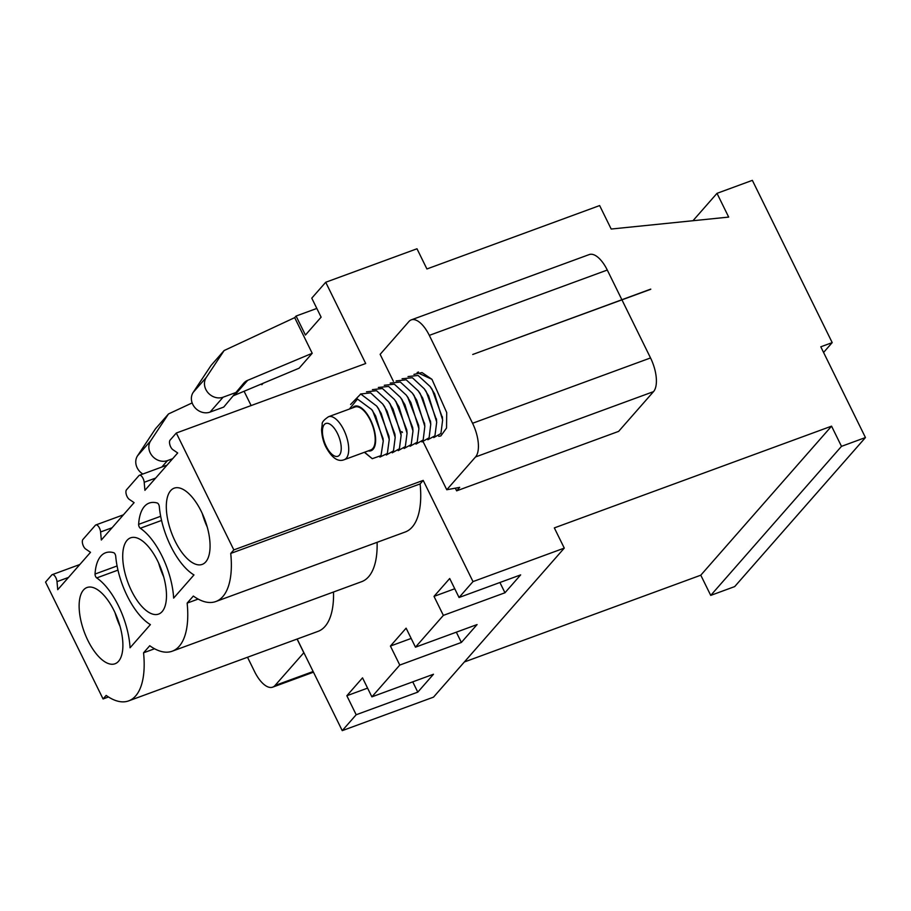 <?xml version="1.0" encoding="UTF-8"?>
<svg xmlns="http://www.w3.org/2000/svg" width="911" height="911" viewBox="0 0 911 911"><rect width="100%" height="100%" fill="white"/><g stroke="black" fill="none" stroke-linecap="round" stroke-linejoin="round"><path stroke-width="1.37" d="M233.763 395.636A13.54 11.82 -138.7 0 1 234.582 395.249L299.138 368.181L312.211 353.274L294.686 317.643L296.075 316.049L305.424 335.054L321.116 317.165L311.767 298.159L325.717 282.262L416.987 248.771L426.917 268.961L599.643 205.567L611.19 229.037L728.686 217.091L717.003 193.337L752.361 180.355L832.198 342.616L823.578 352.455M717.003 193.337L692.975 220.724M296.075 316.049L316.823 308.43M244.091 391.263L251.129 405.566M261.468 383.975L261.833 384.738L263.108 383.292M325.717 282.262L365.698 363.512L176.313 433.021L170.084 440.127A5.42 2.391 -110.2 0 0 169.913 444.887A5.42 2.391 -110.2 0 0 172.828 449.635L177.691 452.961L144.917 490.323L144.189 482.283A5.42 2.391 -110.2 0 0 142.332 477.136A5.42 2.391 -110.2 0 0 139.429 475.269A5.42 2.391 -110.2 0 0 138.962 475.599L126.492 489.811A5.42 2.391 -110.2 0 0 126.322 494.571A5.42 2.391 -110.2 0 0 129.237 499.319L134.099 502.644L101.326 540.007L100.597 531.967A5.42 2.391 -110.2 0 0 98.752 526.82A5.42 2.391 -110.2 0 0 95.849 524.952A5.42 2.391 -110.2 0 0 95.37 525.283L82.901 539.494A5.42 2.391 -110.2 0 0 82.73 544.254A5.42 2.391 -110.2 0 0 85.645 549.003L90.519 552.328L57.735 589.69L57.006 581.651A5.42 2.391 -110.2 0 0 55.161 576.504A5.42 2.391 -110.2 0 0 52.257 574.636A5.42 2.391 -110.2 0 0 51.779 574.966L45.55 582.072L103.068 698.953L106.166 695.423A80.157 35.335 -110.2 0 0 128.633 700.889A80.157 35.335 -110.2 0 0 143.551 652.8L149.746 645.74A80.157 35.335 -110.2 0 0 172.213 651.206A80.157 35.335 -110.2 0 0 187.142 603.116L193.337 596.056A80.157 35.335 -110.2 0 0 215.805 601.533A80.157 35.335 -110.2 0 0 230.734 553.433L233.831 549.902L176.313 433.021M96.703 577.927A2.71 1.196 -110.2 0 1 95.04 574.044A55.241 24.358 -110.2 0 1 105.642 552.749A55.241 24.358 -110.2 0 1 113.75 552.726A2.71 1.196 -110.2 0 1 115.72 556.257A54.159 23.88 -110.2 0 0 150.383 624.616L130.057 647.789A54.159 23.88 -110.2 0 0 96.703 577.927L117.974 570.127M118.544 661.284A40.619 17.901 -110.2 0 0 116.061 615.039A40.619 17.901 -110.2 0 0 87.012 587.515A40.619 17.901 -110.2 0 0 83.482 590.009A40.619 17.901 -110.2 0 0 85.964 636.254A40.619 17.901 -110.2 0 0 115.002 663.777A40.619 17.901 -110.2 0 0 118.544 661.284M205.727 561.916A40.619 17.901 -110.2 0 0 203.233 515.672A40.619 17.901 -110.2 0 0 174.195 488.159A40.619 17.901 -110.2 0 0 170.653 490.653A40.619 17.901 -110.2 0 0 173.147 536.898A40.619 17.901 -110.2 0 0 202.185 564.41A40.619 17.901 -110.2 0 0 205.727 561.916M140.294 528.255A2.71 1.196 -110.2 0 1 138.631 524.36A55.241 24.358 -110.2 0 1 149.233 503.066A55.241 24.358 -110.2 0 1 157.33 503.043A2.71 1.196 -110.2 0 1 159.311 506.573A54.159 23.88 -110.2 0 0 193.975 574.932L173.648 598.106A54.159 23.88 -110.2 0 0 140.294 528.255L161.566 520.443M162.135 611.6A40.619 17.901 -110.2 0 0 159.653 565.355A40.619 17.901 -110.2 0 0 130.603 537.832A40.619 17.901 -110.2 0 0 127.062 540.325A40.619 17.901 -110.2 0 0 129.556 586.582A40.619 17.901 -110.2 0 0 158.594 614.094A40.619 17.901 -110.2 0 0 162.135 611.6M198.154 599.074L187.142 603.116M377.097 542.33A80.157 35.335 69.8 0 1 361.599 581.696L172.213 651.206M411.168 638.44L390.42 646.058L406.112 628.169L415.473 647.174L443.361 615.38L504.967 592.765L520.659 574.887L459.053 597.502L473.003 581.594L564.273 548.103L433.499 697.143L342.24 730.645L356.19 714.748L417.796 692.132L433.488 674.242L371.882 696.858L399.781 665.064L461.376 642.449L456.331 632.177M390.42 646.058L399.781 665.064M367.577 688.124L346.84 695.742L362.532 677.852L371.882 696.858M346.84 695.742L356.19 714.748M297.157 639.032L342.24 730.645M128.633 700.889L318.007 631.38A80.157 35.335 -110.2 0 0 333.506 592.002M215.805 601.533L405.19 532.013A80.157 35.335 -110.2 0 0 420.108 483.923L423.205 480.393L473.003 581.594M454.76 588.757L434.012 596.375L449.704 578.496L459.053 597.502M434.012 596.375L443.361 615.38M154.563 648.757L143.551 652.8M108.455 696.972L103.068 698.953M710.728 595.395L734.687 586.593L865.45 437.553L841.491 446.344L710.728 595.395L700.787 575.194L464.359 661.978M415.473 647.174L477.068 624.57L461.376 642.449M841.491 446.344L831.561 426.154L554.332 527.902L564.273 548.103M831.561 426.154L700.787 575.194M832.198 342.616L820.8 346.806L865.45 437.553M423.205 480.393L233.831 549.902M455.318 488.171L456.639 490.847L618.626 431.381L653.506 391.639L475.531 456.958A27.079 11.934 -110.2 0 0 472.558 423.273L429.309 335.373A27.079 11.934 -110.2 0 0 411.26 319.886A27.079 11.934 -110.2 0 0 408.902 321.549L380.138 354.345L393.37 381.242M420.108 483.923L230.734 553.433M456.639 490.847L459.691 487.362L446.766 489.754L475.531 456.958M621.94 299.844L650.534 357.943A27.079 11.934 69.8 0 1 653.506 391.639M621.837 299.628L607.284 270.043A27.079 11.934 69.8 0 0 589.235 254.568L411.26 319.886M446.766 489.754L423.285 442.04M438.749 436.335L440.844 435.925L446.538 428.045L446.709 412.569L431.951 379.306L417.136 372.519M413.936 374.398L422.009 372.576L431.951 379.306M408.003 376.573L418.058 375.457L430.117 386.515L434.57 393.746L442.644 419.982L440.924 433.522L433.773 437.576M442.439 417.75L432.042 389.202M436.506 419.903L426.143 391.423L424.23 388.746L412.376 377.746L402.07 378.748M430.561 421.998L420.233 393.643M424.628 424.059L413.901 395.26M421.907 441.937L429.104 437.792L430.766 424.241L422.704 398.107L418.32 390.967L406.215 379.819L396.137 380.923M427.84 439.751L434.934 435.811L436.711 422.112L428.637 395.921L424.23 388.746M390.215 383.098L400.316 382.016L412.398 393.153L416.771 400.282L424.833 426.394L423.182 439.956L415.974 444.112M410.041 446.288L417.215 442.188L418.912 428.717L418.639 425.403L407.616 396.968M412.706 427.623L401.683 399.143M398.175 450.649L405.349 446.561L407.058 433.18L406.773 429.844L395.773 401.352M400.897 432.668L389.908 403.619M407.058 433.18L398.972 406.807L394.474 399.508L382.438 388.507L372.417 389.635M404.108 448.463L411.18 444.568L412.99 430.96L404.905 404.632L400.43 397.367L388.61 386.435L378.338 387.46M418.912 428.717L410.838 402.457L406.386 395.226L394.338 384.169L384.271 385.285M366.484 391.81L376.55 390.705L388.553 401.705L393.04 408.993L401.125 435.367L399.405 448.747L392.242 452.824M364.571 452.232L372.246 458.688L364.389 452.3M379.887 457.083L387.346 453.473L389.248 439.501L381.174 413.343L376.721 406.101L360.745 394.007L350.598 404.473M386.31 454.999L393.484 450.899L395.192 437.451L387.107 411.168L382.711 403.994L370.64 392.892L360.54 393.996M395.18 437.451L394.907 434.137L384.624 406.682M389.248 439.501L388.963 436.221L378.646 408.8L376.71 406.101M383.041 438.498L372.747 411.02M349.414 409.05L357.499 399.052L371.699 409.551L375.651 415.985L383.258 441.004L380.992 455.625L372.246 458.688M352.432 407.946A23.697 10.442 -110.2 0 1 370.492 419.8A23.697 10.442 69.8 0 1 368.203 450.899M370.23 420.096A22.877 10.089 -110.2 0 0 354.971 407.012L328.507 416.726C323.86 419.857 321.765 422.385 322.232 424.298L321.572 429.502C321.947 439.535 325.432 446.105 325.91 447.005C331.9 458.005 338.027 462.23 344.278 459.679L370.743 449.966A22.877 10.089 69.8 0 0 370.23 420.096M417.796 692.132L412.74 681.861M504.967 592.765L499.911 582.505M303.875 652.675L275.02 685.493L313.145 671.509M303.796 652.709L297.077 639.067M247.519 657.252L254.613 671.68A27.079 11.934 -110.2 0 0 272.662 687.156A27.079 11.934 -110.2 0 0 275.02 685.493M120.047 626.358A40.619 17.901 69.8 0 1 115.059 612.796M207.218 526.991A40.619 17.901 69.8 0 1 202.242 513.428M163.627 576.674A40.619 17.901 69.8 0 1 158.651 563.112M192.153 402.913L168.512 413.936L155.439 428.842L137.55 455.785A13.54 11.82 41.3 0 0 142.833 474.016M168.512 413.936L150.634 440.878A13.54 11.82 41.3 0 0 152.308 456.024A13.54 11.82 41.3 0 0 167.499 460.59L172.669 458.688M294.686 317.643L224.129 350.541L211.056 365.448L193.178 392.39A13.54 11.82 41.3 0 0 194.852 407.536A13.54 11.82 41.3 0 0 210.042 412.102L223.73 407.08L243.374 383.622A13.54 11.82 -138.7 0 1 243.806 383.11A13.54 11.82 -138.7 0 1 247.667 380.342L312.211 353.274M224.129 350.541L206.25 377.496A13.54 11.82 41.3 0 0 207.924 392.63A13.54 11.82 41.3 0 0 223.115 397.196L236.803 392.174M650.75 289.106L548.365 326.787M650.659 289.208L472.729 354.481M68.484 577.437L57.006 581.651M112.076 527.754L100.597 531.967M155.667 478.07L144.189 482.283M650.534 357.943L472.558 423.273M344.278 459.679A22.877 10.089 69.8 0 0 343.754 429.81A22.877 10.089 -110.2 0 0 328.507 416.726M337.457 433.465A17.468 7.698 69.8 0 1 339.37 455.204A17.468 7.698 69.8 0 1 326.206 446.288A17.468 7.698 -110.2 0 1 324.293 424.56A17.468 7.698 -110.2 0 1 337.457 433.465M429.309 335.373L607.284 270.043M95.04 574.044L117.086 565.959M138.631 524.36L160.678 516.275M167.499 460.59L161.828 467.047M150.634 440.878L137.55 455.785M234.582 395.249L247.667 380.342M210.042 412.102L223.115 397.196M193.178 392.39L206.25 377.496M79.826 564.513L52.257 574.636M123.406 514.829L95.849 524.952M166.998 465.145L139.429 475.269M417.5 372.383L418.525 372.007M442.507 418.616L442.347 416.68M430.117 386.515L432.03 389.191M436.585 420.871L436.415 418.821M430.755 424.241L430.482 420.962M418.32 390.967L420.233 393.632M424.822 426.394L424.549 423.114M412.398 393.165L414.311 395.829M402.468 432.44L401.876 431.609M401.113 435.367L400.84 432.042M389.316 402.787L390.466 404.393M408.31 397.936L407.217 396.41M412.706 427.635L412.99 430.96M402.355 400.088L401.284 398.574M396.41 402.241L395.317 400.715M383.246 441.004L383.041 438.521M371.699 409.551L372.736 410.998M384.613 406.67L382.711 403.994M272.662 687.156L313.475 672.181M499.479 344.688L650.75 289.288"/></g></svg>
